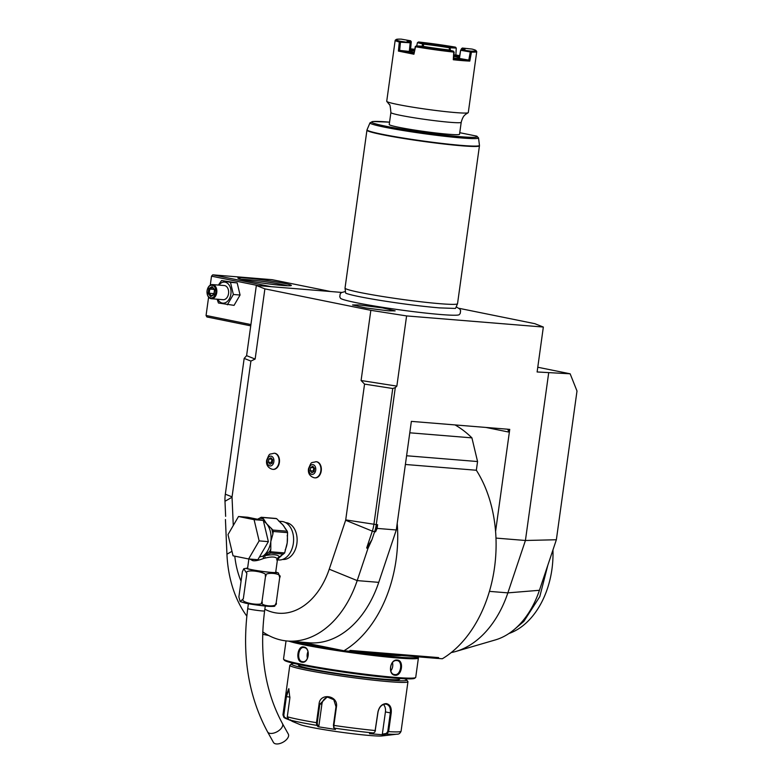 <?xml version="1.0" encoding="UTF-8"?>
<svg xmlns="http://www.w3.org/2000/svg" width="783" height="783" viewBox="0 0 783 783"><rect width="100%" height="100%" fill="white"/><g stroke="black" fill="none" stroke-linecap="round" stroke-linejoin="round"><path stroke-width="1.17" d="M408.403 41.842A28.394 1.683 -172.1 0 1 411.281 41.763L410.625 40.794L401.288 39.15A40.325 2.388 7.9 0 0 396.227 39.473A40.325 2.388 7.9 0 0 400.142 41.235L410.351 42.791L400.456 42.184L400.142 41.235M399.927 41.646L399.301 41.998A41.176 2.447 -172.1 0 1 395.18 40.334A41.176 2.447 -172.1 0 1 395.268 40.197L396.227 39.473M409.822 42.253A29.245 1.732 -172.1 0 1 407.14 41.235A29.245 1.732 -172.1 0 1 410.625 40.794M410.351 42.791L409.587 52.265M411.281 41.763L410.419 50.758A28.394 1.683 -172.1 0 1 414.305 50.983M414.501 50.073A29.245 1.732 7.9 0 0 410.507 49.818M409.734 50.738A28.394 1.683 -172.1 0 1 410.419 50.758M459.308 57.55A28.394 1.683 7.9 0 0 453.866 56.376M413.982 52.461L409.303 51.433L410.135 43.202M453.768 58.079A29.245 1.732 7.9 0 0 459.464 58.461L468.792 60.095A40.325 2.388 -172.1 0 1 453.719 58.872L453.298 59.743A41.176 2.447 -172.1 0 0 469.8 61.084L471.444 52.109A41.176 2.447 -172.1 0 0 476.739 51.649L468.293 112.576A41.176 2.447 -172.1 0 1 468.097 112.772A41.176 2.447 -172.1 0 1 455.442 112.576A41.176 2.447 -172.1 0 1 397.784 104.501A41.176 2.447 7.9 0 1 386.851 101.496A41.176 2.447 7.9 0 1 386.724 101.261L395.18 40.334M459.445 58.471L460.639 50.22L459.014 59.195M461.275 49.642L461.422 48.791A28.394 1.683 -172.1 0 1 463.605 49.495M460.854 49.867L470.867 51.14A40.325 2.388 7.9 0 0 475.966 50.543A40.325 2.388 7.9 0 0 472.012 49.065L462.332 48.037L461.422 48.791M453.925 55.456L459.484 56.621M459.65 55.671A40.325 2.388 7.9 0 0 455.863 54.986L456.274 48.086L449.442 47.743L449.227 50.083M422.125 46.187L422.614 43.965L417.437 42.644L418.592 41.979A40.325 2.388 -172.1 0 1 455.363 47.137L450.078 46.96L450.352 50.366M423.231 46.373L423.711 44.191L422.605 43.936L423.309 43.212L418.445 41.988M449.373 47.783A28.394 1.683 7.9 0 0 423.711 44.191M417.437 42.644L416.703 45.933M423.652 44.132L423.309 43.212M450.078 46.96L449.599 46.902A29.245 1.732 7.9 0 0 423.769 43.28M449.599 46.902L449.442 47.743M456.274 48.086L455.491 47.186M455.863 54.986L453.954 54.908M413.913 54.223L415.284 46.559L416.272 45.923L422.164 46.197A29.245 1.732 7.9 0 0 447.993 49.818L453.328 51.11L453.749 52.089A41.176 2.447 -172.1 0 1 415.548 46.745L413.913 54.223L398.41 51.081L399.301 41.998M468.097 112.772L465.728 114.269C465.405 114.827 463.056 115.258 461.207 122.305L459.543 134.255A35.499 2.104 -172.1 0 1 448.473 134.255A35.499 2.104 -172.1 0 1 410.302 129.381A35.499 2.104 -172.1 0 1 389.229 124.497L390.893 112.546C390.384 106.635 389.856 103.963 389.317 104.511L386.851 101.496M476.69 136.125A53.42 3.171 7.9 0 1 406.24 129.87A53.42 3.171 7.9 0 1 389.552 122.158L372.884 121.482L369.987 122.833A54.79 3.249 -172.1 0 0 423.799 133.639A54.79 3.249 -172.1 0 0 478.521 137.896L476.69 136.125L459.768 132.699M366.943 130.184L345.029 288.075A56.797 3.367 7.9 0 0 345.029 288.124A56.797 3.367 7.9 0 0 360.297 292.539A56.797 3.367 7.9 0 0 439.811 303.687A56.797 3.367 7.9 0 0 457.526 303.735A56.797 3.367 7.9 0 0 457.536 303.687L479.45 145.795A56.797 3.367 -172.1 0 1 461.725 145.795A56.797 3.367 -172.1 0 1 400.651 137.984A56.797 3.367 -172.1 0 1 366.943 130.184L367.051 129.772A56.748 3.367 7.9 0 0 422.781 140.96A56.748 3.367 7.9 0 0 479.45 145.364L478.521 137.896M345.832 293.204A55.544 3.298 -172.1 0 1 345.626 292.911L345.029 288.124M345.45 291.491L341.339 292.627L340.184 293.928L339.793 296.806L340.458 298.235A60.027 3.563 7.9 0 0 377.592 306.525A60.027 3.563 7.9 0 0 440.565 314.512A60.027 3.563 7.9 0 0 459.171 314.707L460.208 313.503L460.61 310.626L459.846 309.07L456.205 306.858M459.122 308.336L534.799 323.673L543.343 327.049L537.118 371.974L570.141 373.794L537.774 367.237M341.652 292.421L256.344 285.472L264.889 288.858L370.839 310.322L406.592 315.921L543.343 327.049M388.466 310.841L365.641 307.934L352.556 304.969L359.27 304.93L382.76 307.944L395.161 310.88L388.466 310.841M495.982 538.087L525.422 540.485L556.361 539.751L577.002 391.011L570.141 373.794M489.453 591.371L507.864 592.868L525.422 540.485L548.677 372.923M406.592 315.921L396.854 386.117L395.298 387.595L376.28 524.6L377.621 524.708L377.112 528.408L396.296 529.974L411.369 421.371L509.743 429.378L495.58 531.442A116.422 80.287 -85.3 0 0 476.348 470.25L405.388 464.476M556.361 539.751L539.428 590.294L507.864 592.868A99.382 68.542 94.7 0 1 455.902 651.436A99.382 68.542 94.7 0 1 451.233 652.572M539.428 590.294A84.172 58.05 94.7 0 1 495.424 639.897L455.902 651.436M225.641 516.349L224.985 501.277A27.17 18.733 94.7 0 1 225.328 494.2L244.169 358.408L246.596 355.668L256.344 285.472M264.889 288.858L255.141 359.054L246.596 355.668M255.141 359.054L250.903 361.08L232.062 496.862A1.419 0.979 -85.3 0 0 232.042 497.234L233.275 525.51M244.169 358.408L250.903 361.08M370.839 310.322L361.09 380.518L364.555 384.101L392.753 388.515L373.912 524.307A27.17 18.733 94.7 0 1 372.316 531.128L366.659 548.022L367.981 548.394L371.935 539.741L366.659 548.022M264.84 609.233A72.408 49.936 -85.3 0 0 329.232 569.202L345.636 520.255A1.419 0.979 -85.3 0 0 345.714 519.892L364.555 384.101M234.792 556.165A72.408 49.936 -85.3 0 0 241.056 581.231M282.653 559.434L282.859 559.454A18.459 12.734 -85.3 0 0 296.874 543.588A18.459 12.734 -85.3 0 0 285.854 522.653L285.648 522.643M273.042 469.36A8.094 5.579 -85.3 0 0 273.247 469.389A8.094 5.579 -85.3 0 0 279.394 462.43A8.094 5.579 -85.3 0 0 274.559 453.249A8.094 5.579 -85.3 0 0 274.353 453.24M314.893 477.845A8.094 5.579 -85.3 0 0 315.099 477.865A8.094 5.579 -85.3 0 0 321.245 470.916A8.094 5.579 -85.3 0 0 316.41 461.735A8.094 5.579 -85.3 0 0 316.205 461.725M396.854 386.117L361.09 380.518M395.298 387.595L392.753 388.515M345.714 519.892L376.28 524.6A28.394 19.585 94.7 0 1 374.617 531.735L371.935 539.741M377.621 524.708L375.556 531.814L377.112 528.408M262.726 631.871A99.382 68.542 -85.3 0 0 287.527 641.032A99.382 68.542 -85.3 0 0 357.195 580.595L367.981 548.394M287.527 641.032L309.079 642.784A99.382 68.542 -85.3 0 0 378.747 582.356L396.296 529.974M225.435 519.511L226.943 554.207A99.382 68.542 -85.3 0 0 246.811 616.104M301.514 642.168L343.933 650.761A116.422 80.287 -85.3 0 0 397.206 523.426M262.657 634.005A116.422 80.287 -85.3 0 0 262.931 634.347L268.775 635.532M349.218 651.192L437.462 658.425L438.617 657.603L350.138 650.399L349.218 651.192L343.933 650.761M495.58 531.442A116.422 80.287 -85.3 0 1 442.317 658.767L437.521 658.386M507.296 429.182A2.838 2.046 -78.5 0 1 508.392 431.991L509.586 429.348M476.348 470.25L477.561 461.539L471.914 437.863A136.301 93.999 -85.3 0 0 455.06 424.924M411.329 421.665A2.838 2.046 -78.5 0 1 411.858 421.411M409.783 432.803L471.914 437.863M477.561 461.539L406.592 455.755M361.11 652.161L353.632 651.554M433.576 658.063L426.099 657.456M349.658 651.28L350.138 650.399M361.785 652.268A51.11 3.034 7.9 0 0 387.105 654.989A51.11 3.034 7.9 0 0 401.513 655.498M360.64 652.122A51.11 3.034 7.9 0 0 361.169 652.19M342.895 650.546A65.88 3.905 -172.1 0 1 304.881 644.096A65.88 3.905 -172.1 0 1 293.508 641.512M288.79 641.13A66.731 3.964 -172.1 0 0 304.147 644.889A66.731 3.964 -172.1 0 0 376.408 655.86A66.731 3.964 -172.1 0 0 418.406 657.974A66.731 3.964 -172.1 0 0 418.328 657.73L417.633 656.82A65.88 3.905 -172.1 0 1 344.833 650.839M418.406 657.974L415.724 677.354A66.731 3.964 -172.1 0 1 415.577 677.569A66.731 3.964 -172.1 0 1 371.876 675.024A66.731 3.964 -172.1 0 1 301.455 664.258A66.731 3.964 -172.1 0 1 283.612 659.257A66.731 3.964 -172.1 0 1 283.524 659.012L286.04 640.885M301.749 662.154C295.269 661.253 297.501 645.202 303.853 646.993C311.037 647.942 308.815 664.004 301.749 662.154L302.238 661.625C296.317 660.872 298.401 645.877 304.186 647.59C310.802 648.393 308.727 663.387 302.238 661.625L302.639 661.684M395.19 675.249C387.575 675.015 389.836 658.983 397.294 660.089C404.234 660.177 401.982 676.218 395.19 675.249L394.436 674.545M415.577 677.569L414.618 678.293A65.88 3.905 -172.1 0 1 371.475 675.778A65.88 3.905 -172.1 0 1 301.954 665.149A65.88 3.905 -172.1 0 1 284.337 660.216L283.612 659.257M298.538 664.444L298.45 665.09A51.11 3.034 7.9 0 0 328.791 672.108A51.11 3.034 7.9 0 0 383.748 679.135A51.11 3.034 7.9 0 0 399.712 679.135L399.8 678.489M404.302 678.744A58.216 3.455 -172.1 0 1 406.661 679.898A58.216 3.455 -172.1 0 1 388.574 680.114A58.216 3.455 -172.1 0 1 324.407 671.853A58.216 3.455 -172.1 0 1 291.55 663.925A58.216 3.455 -172.1 0 1 294.144 663.455M406.661 679.898L407.874 681.484A59.635 3.543 -172.1 0 1 407.953 681.709A59.635 3.543 -172.1 0 1 389.337 681.709A59.635 3.543 -172.1 0 1 325.209 673.517A59.635 3.543 -172.1 0 1 289.818 665.315A59.635 3.543 -172.1 0 1 289.955 665.129L291.55 663.925M289.818 665.315L282.947 714.801A59.635 3.543 7.9 0 0 283.123 715.133L285.707 696.527L288.8 688.688L289.857 698.172L287.283 716.778L288.937 719.734L294.212 721.906L284.806 718.099L283.123 715.133L283.808 715.261L286.392 696.655L289.025 689.04M287.283 716.778A59.635 3.543 7.9 0 0 316.469 722.689L319.053 704.093C319.797 692.475 338.442 695.324 336.455 706.814L333.871 725.41L334.038 728.082L335.467 729.462L318.182 726.761L316.763 725.371L316.469 722.689L317.252 722.778L319.836 704.181L327.186 696.948L333.793 699.708L335.995 706.706L333.411 725.303L333.979 727.984M291.942 721.231L299.879 724.52A42.595 2.525 -172.1 0 0 328.606 730.382A42.595 2.525 -172.1 0 0 369.987 735.521A42.595 2.525 -172.1 0 0 382.153 735.932L397.098 734.17A57.531 3.416 7.9 0 1 386.753 734.053L382.681 734.757L369.527 733.691L373.599 732.986L374.93 731.899L377.944 711.962C379.246 706.589 382.026 703.809 386.303 703.614C390.091 704.465 391.725 707.607 391.197 713.039L388.613 731.635L386.753 734.053L386.303 733.456L382.339 734.141L385.422 711.923A8.515 6.147 -78.5 0 0 383.455 704.475M284.806 718.099L283.808 715.261M288.937 719.734A57.531 3.416 7.9 0 0 316.763 725.371L317.438 724.921L317.252 722.778M333.597 727.446L334.038 728.082A57.531 3.416 7.9 0 0 373.599 732.986M375.028 731.714L378.042 711.923C379.266 706.883 381.859 704.279 385.833 704.093L386.352 704.171M386.303 703.614L385.833 704.093C389.347 704.886 390.844 707.822 390.335 712.922L387.761 731.528L386.303 733.456M287.674 718.667L285.149 717.629M290.297 719.743L290.082 720.272M318.182 726.761L318.828 726.262L317.438 724.921M318.828 726.262L321.911 704.044A8.515 8.163 86.4 0 1 328.322 696.968M382.681 734.757L382.339 734.141M303.794 647.531L303.853 646.993M307.474 658.395A7.096 4.894 94.7 0 1 308.003 651.613M397.294 660.089L396.824 660.568C403.167 660.568 401.072 675.563 394.877 674.603C387.879 674.476 389.983 659.482 396.824 660.568L397.255 660.627M392.459 662.633A7.096 5.119 -78.5 0 1 390.766 670.874M277.476 559.865L278.689 559.962A19.311 13.321 -85.3 0 0 293.351 543.373A19.311 13.321 94.7 0 0 281.821 521.478L278.856 521.233M277.534 559.796L279.443 557.388L277.329 559.111C276.174 556.703 272.073 556.37 265.055 558.113L263.607 558.455C258.537 560.442 254.876 561.166 252.625 560.618L249.924 559.072M276.565 559.796L277.397 560.06L279.13 557.525M277.397 560.06L275.685 572.393A14.202 0.842 -172.1 0 1 266.749 571.942A14.202 0.842 -172.1 0 1 251.372 569.603A14.202 0.842 -172.1 0 1 247.555 568.487L248.877 558.984M275.743 571.991L278.405 572.99L279.697 577.57C283.456 573.058 263.049 571.404 265.496 576.415C270.243 572.295 243.396 568.096 246.841 573.489L243.797 568.722L242.378 571.727L238.874 596.998L240.166 601.579L243.327 598.76C238.561 602.871 265.427 607.079 261.992 601.687C258.224 606.189 278.64 607.853 276.193 602.841L274.764 605.846C275.489 606.512 272.445 606.59 265.652 606.101L245.559 603.184L240.166 601.579M279.697 577.57L276.193 602.841M246.841 573.489L243.327 598.76M265.496 576.415L261.992 601.687M267.571 731.88A8.515 4.512 150.8 0 0 269.832 733.328A8.515 4.512 150.8 0 0 279.149 730.392A8.515 4.512 150.8 0 0 282.448 723.58L288.31 734.092A8.515 4.512 150.8 0 1 285.022 740.904A8.515 4.512 150.8 0 1 275.704 743.85A8.515 4.512 150.8 0 1 273.433 742.401L267.571 731.88C248.338 696.136 241.732 655.028 247.731 608.577A8.515 0.509 -172.1 0 0 250.022 609.243A8.515 0.509 -172.1 0 0 259.242 610.642A8.515 0.509 -172.1 0 0 264.605 610.916L265.28 606.062M265.055 558.113L264.742 555.705L270.742 553.062L283.045 554.061L279.472 556.899C278.004 554.53 273.091 554.139 264.742 555.705L263.176 556.175L263.607 558.455L263.049 556.047L259.437 556.987M268.363 541.64L257.852 559.718L248.622 558.964L233.05 555.813L228 534.574L238.512 516.506L247.731 517.25L263.303 520.411L268.363 541.64L259.134 540.887L248.622 558.964M238.512 516.506L254.084 519.658L263.303 520.411M254.084 519.658L259.134 540.887M276.605 518.64L262.256 517.465A21.865 15.083 -85.3 0 0 261.209 517.26L275.557 518.424A21.865 15.083 94.7 0 1 276.605 518.64L282.947 525.011L287.244 531.217L272.905 530.052L266.553 523.68L263.665 519.139A20.73 14.3 -85.3 0 0 259.427 518.277L257.538 519.237M287.244 531.217A21.865 15.083 94.7 0 1 287.586 532.646L287.204 542.873L284.66 552.925L270.536 551.77L270.742 553.062M262.256 517.465L263.665 519.139M261.209 517.26L259.427 518.277M263 556.214A1.419 1.253 -13 0 1 263.176 556.175L269.548 551.584A20.73 14.3 -85.3 0 0 270.801 549.079L270.536 551.77M270.801 549.079L270.81 541.542L272.866 534.163A20.73 14.3 -85.3 0 0 271.486 528.388M287.586 532.646L273.238 531.481L272.866 534.163M270.526 551.026L269.548 551.584A1.419 0.93 60.2 0 0 270.458 552.847M263.284 556.096A1.419 0.891 54.4 0 0 263.049 556.047A19.311 13.321 -85.3 0 0 270.81 541.542A19.311 13.321 -85.3 0 0 266.553 523.68A19.311 13.321 -85.3 0 0 263.44 520.998M283.045 554.061L283.563 553.914A1.419 0.93 60.2 0 0 283.573 553.904L279.472 556.899A2.838 2.701 -22 0 0 277.329 559.111M284.66 552.925L283.583 553.894M279.237 557.398A1.419 0.891 -125.6 0 1 279.443 557.388A19.311 13.321 -85.3 0 0 282.232 554.775M273.238 531.481A21.865 15.083 -85.3 0 0 272.905 530.052M273.864 461.716A4.923 3.396 94.7 0 1 269.841 465.914A4.923 3.396 94.7 0 1 267.179 460.365A4.923 3.396 -85.3 0 1 271.192 456.176A4.923 3.396 -85.3 0 1 273.864 461.716M268.823 459.034L268.373 462.273L270.066 464.29L272.22 463.056L272.67 459.817L270.967 457.801L268.823 459.034L272.112 459.151M268.373 462.273L271.447 462.528L271.897 459.278M272.004 463.184L271.447 462.528M315.715 470.201A4.923 3.396 94.7 0 1 311.703 474.39A4.923 3.396 94.7 0 1 309.031 468.851A4.923 3.396 -85.3 0 1 313.053 464.652A4.923 3.396 -85.3 0 1 315.715 470.201M310.675 467.51L310.225 470.759L311.928 472.766L314.081 471.532L314.531 468.293L312.828 466.286L310.675 467.51L313.973 467.637M310.225 470.759L313.298 471.004L313.748 467.764M313.856 471.66L313.298 471.004M330.612 291.521L272.171 279.688L212.741 274.843L271.172 286.686M282.908 285.462A26.974 1.605 -172.1 0 1 254.632 281.87A26.974 1.605 -172.1 0 1 237.924 278.141A26.974 1.605 -172.1 0 1 246.312 278.043A26.974 1.605 -172.1 0 1 276.037 281.87A26.974 1.605 -172.1 0 1 291.266 285.55A26.974 1.605 -172.1 0 1 282.908 285.462M210.275 285.149L211.518 276.164L258.243 285.629M211.518 276.164L212.741 274.843M208.601 297.158L206.066 315.471L250.912 324.563M206.066 315.471L206.888 316.958L250.736 325.845M241.37 279.335A25.555 1.517 -172.1 0 1 247.076 279.639A25.555 1.517 -172.1 0 1 287.635 285.756M218.418 285.061L221.569 280.549L237.18 282.898L240.068 295.025L234.058 305.36L218.457 303.011L217.126 299.204M221.569 280.549L230.476 282.35L233.363 294.486L240.068 295.025M230.476 282.35L237.18 282.898M218.917 285.11A10.561 7.282 94.7 0 1 227.393 283.201A10.561 7.282 94.7 0 1 230.887 294.075A10.561 7.282 94.7 0 1 225.24 302.776A10.561 7.282 94.7 0 1 217.772 299.263M211.361 298.734L223.145 299.693A7.096 4.894 -85.3 0 0 228.538 293.596A7.096 4.894 -85.3 0 0 224.29 285.541L212.506 284.581A7.096 4.894 94.7 0 1 216.754 292.636A7.096 4.894 -85.3 0 1 211.361 298.734A7.096 4.894 -85.3 0 1 207.113 293.439A7.096 4.894 -85.3 0 1 207.094 293.331M233.363 294.486L227.354 304.812M207.426 289.23A7.096 4.894 94.7 0 1 207.466 289.123A7.096 4.894 94.7 0 1 212.506 284.581M207.084 293.224A6.391 4.404 -85.3 0 1 207.084 290.738A6.391 4.404 94.7 0 1 207.397 289.338A6.391 4.404 94.7 0 1 212.79 285.443A6.391 4.404 94.7 0 1 215.756 292.499A6.391 4.404 -85.3 0 1 211.41 297.99A6.391 4.404 -85.3 0 1 207.084 293.224L207.113 293.439M208.121 293.508L210.735 296.6L214.033 294.711L214.728 289.73L212.115 286.637L208.807 288.526L208.121 293.508L209.188 293.234L211.332 295.759M208.807 288.526L209.766 289.084L209.188 293.234L213.984 293.625M212.115 286.637L212.526 287.508L212.115 286.637M210.735 296.6L211.371 295.808L210.735 296.6M214.013 289.436L209.766 289.084L212.428 287.567M547.806 565.297L539.781 596.646L523.837 621.399L513.981 629.738M552.945 549.96A77.223 53.254 94.7 0 1 508.94 633.506M457.526 303.735L455.647 308.179A55.544 3.298 -172.1 0 1 455.373 308.404M475.966 50.543L476.69 51.492A41.176 2.447 -172.1 0 1 476.739 51.649M453.749 52.089L453.298 59.743M400.456 42.184L399.643 50.406A40.325 2.388 7.9 0 0 413.796 53.273M409.303 51.433L399.633 50.406L398.41 51.081M453.328 51.11L453.171 51.12A40.325 2.388 -172.1 0 1 416.399 45.962L416.272 45.923M454.13 52.021L453.719 58.872M469.8 61.084L468.782 60.095L470.27 51.962L471.444 52.109M453.171 51.12L453.778 52.04M415.548 46.735L416.399 45.962M460.933 50.327L470.27 51.962M462.332 48.037A29.245 1.732 -172.1 0 1 464.985 49.26A29.245 1.732 -172.1 0 1 461.53 49.505M410.595 48.859A40.325 2.388 -172.1 0 1 414.677 49.26M461.207 122.305A35.499 2.104 -172.1 0 1 450.127 122.305A35.499 2.104 -172.1 0 1 411.956 117.421A35.499 2.104 -172.1 0 1 390.893 112.546M375.556 531.814L372.316 531.128L345.636 520.255M329.232 569.202L357.195 580.595L378.747 582.356M231.983 551.32L226.943 554.207M232.042 497.234L224.985 501.277M232.062 496.862L225.328 494.2M508.392 431.991L485.93 427.44M333.411 725.303L333.871 725.41A59.635 3.543 7.9 0 0 375.37 730.559L375.458 730.519M285.707 696.527L289.984 697.105M319.053 704.093L321.911 704.044M391.197 713.039L385.422 711.923M387.761 731.528L388.613 731.635A59.635 3.543 7.9 0 0 401.082 731.195L407.953 681.709M285.178 550.009A19.311 13.321 -85.3 0 0 287.204 542.873A19.311 13.321 -85.3 0 0 287.214 535.327M275.733 572.04A15.415 0.91 -172.1 0 1 269.9 572.353A15.415 0.91 -172.1 0 1 250.501 569.535A15.415 0.91 -172.1 0 1 247.604 568.135L243.797 568.722M272.073 606.091A15.415 0.91 -172.1 0 1 263.538 605.876A15.415 0.91 -172.1 0 1 245.823 603.223M252.566 559.287A2.838 2.046 -78.5 0 1 252.625 560.618M260.925 519.922A19.311 13.321 -85.3 0 0 259.78 519.697M285.482 529.112A19.311 13.321 -85.3 0 0 282.947 525.011A19.311 13.321 -85.3 0 0 280.245 522.594M278.983 462.401A8.094 5.579 -85.3 0 0 274.148 453.22C268.647 454.864 270.076 452.29 266.67 460.169C265.398 467.735 272.367 469.399 272.836 469.35A8.094 5.579 94.7 0 0 278.983 462.401M320.834 470.877A8.094 5.579 -85.3 0 0 315.999 461.696C310.508 463.34 311.928 460.776 308.531 468.655C307.259 476.221 314.218 477.884 314.688 477.836A8.094 5.579 94.7 0 0 320.834 470.877M369.987 122.833L367.051 129.772M455.295 308.433L439.4 307.885C421.176 306.31 400.788 303.706 378.267 300.075C362.509 297.452 352.125 295.318 347.114 293.694L345.9 293.253M283.955 717.551L282.947 714.801M397.098 734.17C398.88 734.307 400.211 733.309 401.082 731.195M248.407 603.722L247.731 608.577M282.448 723.58C265.114 691.506 259.163 653.952 264.605 610.916M212.271 287.371L214.483 289.994M214.493 289.955L213.876 294.369M213.886 294.3L211.146 295.866"/></g></svg>

